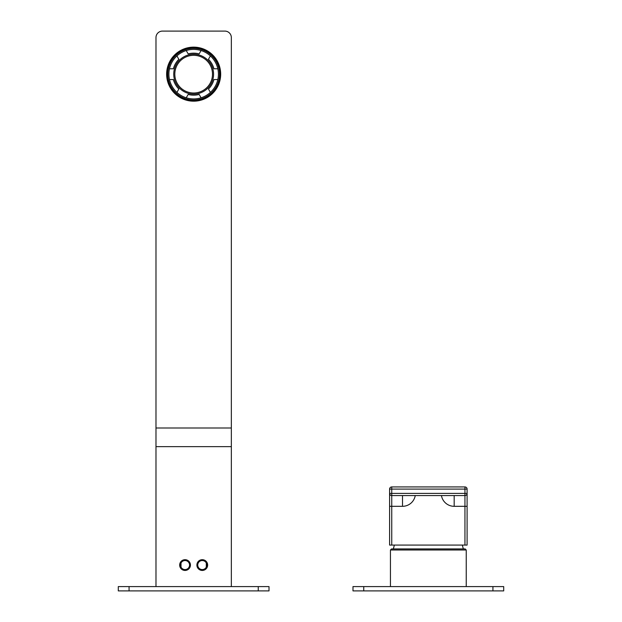 <?xml version="1.0" encoding="UTF-8"?>
<svg xmlns="http://www.w3.org/2000/svg" width="622" height="622" viewBox="0 0 622 622"><rect width="100%" height="100%" fill="white"/><g stroke="black" fill="none" stroke-linecap="round" stroke-linejoin="round"><path stroke-width="0.93" d="M465.163 548.915L466.236 549.988L390.445 549.988L391.526 548.915L465.163 548.915M466.236 586.593L466.236 549.988M390.445 586.593L390.445 549.988M393.353 548.915L394.364 545.074M463.328 548.915L462.325 545.074M503.703 586.593L503.703 590.9L352.985 590.9L352.985 586.593L503.703 586.593M213.945 68.778A20.992 20.992 0 0 0 208.463 59.284L210.399 55.926A24.763 24.763 0 0 0 201.077 50.538L199.141 53.896A20.992 20.992 0 0 0 188.171 53.896L186.235 50.538A24.763 24.763 0 0 0 176.912 55.926L178.848 59.284A20.992 20.992 0 0 0 173.367 68.778L169.487 68.778A24.763 24.763 0 0 0 169.487 79.546L173.367 79.546A20.992 20.992 0 0 0 178.848 89.039L176.912 92.398A24.763 24.763 0 0 0 186.235 97.786L188.171 94.427A20.992 20.992 0 0 0 199.141 94.427L201.077 97.786A24.763 24.763 0 0 0 210.399 92.398L208.463 89.039A20.992 20.992 0 0 0 213.945 79.546L217.824 79.546A24.763 24.763 0 0 0 217.824 68.778L213.945 68.778M176.912 92.398A24.763 24.763 0 0 1 169.487 79.546M213.945 79.546L217.824 79.546A24.763 24.763 0 0 1 210.399 92.398M201.077 97.786A24.763 24.763 0 0 1 186.235 97.786M167.823 74.158A25.836 25.836 0 0 0 193.66 100.002A25.836 25.836 0 0 0 219.496 74.158A25.836 25.836 0 0 0 193.66 48.322A25.836 25.836 0 0 0 167.823 74.158M220.032 74.158A26.373 26.373 0 0 1 193.66 100.539A26.373 26.373 0 0 1 167.279 74.158A26.373 26.373 0 0 1 193.66 47.785A26.373 26.373 0 0 1 220.032 74.158A26.373 26.373 0 0 1 193.66 100.539A26.373 26.373 0 0 1 167.279 74.158M231.337 37.561A6.461 6.461 0 0 0 224.876 31.1L162.435 31.1A6.461 6.461 0 0 0 155.982 37.561L155.982 427.998L231.337 427.998L231.337 37.561M155.982 586.593L155.982 427.998M258.247 586.593L269.015 586.593L269.015 590.9L118.297 590.9L118.297 586.593L258.247 586.593L258.247 590.9M197.765 565.484L197.827 565.903M200.603 569.27L201.007 569.402M201.847 569.565L202.282 569.581M203.2 569.488L203.658 569.363M204.117 569.192L204.568 568.959M205.003 568.663L205.408 568.314M205.773 567.925L206.069 567.513M206.069 562.607L205.758 562.187M204.98 561.448L204.552 561.161M204.102 560.927L203.643 560.756M203.176 560.632L202.274 560.539M201.831 560.562L201.404 560.624M198.426 562.685L198.053 563.423M197.827 564.224L197.765 564.644M206.294 567.124L206.294 562.996M181.251 567.521L181.554 567.94M182.332 568.679L182.767 568.967M183.218 569.2L183.677 569.371M184.135 569.495L184.594 569.565M185.48 569.565L185.908 569.503M186.717 569.262L187.455 568.889M188.886 567.443L189.259 566.704M189.492 565.896L189.547 565.484M181.025 562.996L181.025 567.124M189.547 564.644L189.492 564.224M189.259 563.423L188.886 562.685M188.653 562.342L188.101 561.736M187.455 561.238L186.717 560.865M186.32 560.725L185.908 560.624M185.045 560.539L184.594 560.562M184.135 560.632L183.677 560.756M183.218 560.927L182.767 561.161M181.554 562.187L181.251 562.607M197.749 565.064A4.525 4.525 0 0 0 202.267 569.581A4.525 4.525 0 0 0 206.792 565.064A4.525 4.525 0 0 0 202.267 560.539A4.525 4.525 0 0 0 197.749 565.064M207.655 565.064A5.38 5.38 0 0 0 202.267 559.683A5.38 5.38 0 0 0 196.886 565.064A5.38 5.38 0 0 0 202.267 570.444A5.38 5.38 0 0 0 207.655 565.064M155.982 446.643L231.337 446.643L231.337 586.593M190.425 565.064A5.38 5.38 0 0 1 185.045 570.444A5.38 5.38 0 0 1 179.665 565.064A5.38 5.38 0 0 1 185.045 559.683A5.38 5.38 0 0 1 190.425 565.064M231.337 446.643L231.337 427.998M189.57 565.064A4.525 4.525 0 0 1 185.045 569.581A4.525 4.525 0 0 1 180.52 565.064A4.525 4.525 0 0 1 185.045 560.539A4.525 4.525 0 0 1 189.57 565.064M169.487 68.778A24.763 24.763 0 0 1 176.912 55.926M186.235 50.538A24.763 24.763 0 0 1 201.077 50.538M210.399 55.926A24.763 24.763 0 0 1 217.824 68.778M213.571 74.158A19.92 19.92 0 0 1 193.66 94.078A19.92 19.92 0 0 1 173.74 74.158A19.92 19.92 0 0 1 193.66 54.246A19.92 19.92 0 0 1 213.571 74.158M212.499 74.158A18.839 18.839 0 0 0 193.66 55.319A18.839 18.839 0 0 0 174.821 74.158A18.839 18.839 0 0 0 193.66 93.005A18.839 18.839 0 0 0 212.499 74.158M389.59 489.094L389.59 493.401A2.154 2.154 0 0 0 391.743 495.555L464.945 495.555A2.154 2.154 0 0 0 467.099 493.401L467.099 545.074L389.59 545.074L389.59 493.401L391.743 493.401L391.743 489.094L464.945 489.094L464.945 493.401L467.099 493.401L467.099 489.094L464.945 489.094L464.945 486.94L391.743 486.94L391.743 489.094L389.59 489.094A2.154 2.154 0 0 1 391.743 486.94M467.099 489.094A2.154 2.154 0 0 0 464.945 486.94M391.743 545.074L391.743 506.316L389.59 506.316L389.59 528.008M467.099 506.316L464.945 506.316L464.945 493.401L391.743 493.401L391.743 506.316L402.504 506.316A12.922 12.922 0 0 0 415.247 495.555M492.935 586.593L492.935 590.9M363.753 586.593L363.753 590.9M220.678 74.158A27.018 27.018 0 0 1 193.66 101.184A27.018 27.018 0 0 1 166.634 74.158A27.018 27.018 0 0 1 193.66 47.14A27.018 27.018 0 0 1 220.678 74.158M129.065 586.593L129.065 590.9M454.177 495.555L454.177 506.316L464.945 506.316L464.945 545.074M454.177 506.316A12.922 12.922 0 0 1 441.441 495.555M402.504 495.555L402.504 506.316"/></g></svg>
